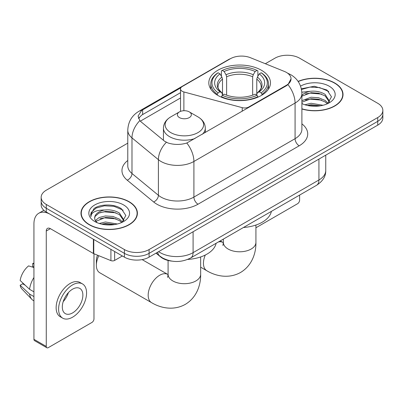 <?xml version="1.0" encoding="UTF-8"?>
<svg xmlns="http://www.w3.org/2000/svg" width="403" height="403" viewBox="0 0 403 403"><rect width="100%" height="100%" fill="white"/><g stroke="black" fill="none" stroke-linecap="round" stroke-linejoin="round"><path stroke-width="0.6" d="M248.787 107.46L248.787 106.991A5.818 3.36 180 0 1 242.218 107.661L183.879 91.955A5.818 3.36 180 0 1 182.227 91.285A5.818 3.36 180 0 1 180.524 88.912A5.818 3.36 180 0 1 182.227 86.539L230.37 58.742A15.702 9.068 0 0 1 250.48 57.725L284.347 71.417A15.702 9.068 0 0 1 286.442 72.429A15.702 9.068 0 0 1 291.042 78.842L287.964 84.615L286.442 85.718L186.796 143.025C180.569 144.899 174.348 144.899 168.122 143.025L164.595 141.241L140.884 121.691L139.831 120.618L138.048 116.089L141.629 110.467L180.851 87.799M261.436 70.248A30.824 17.797 0 0 0 227.846 66.389A30.824 17.797 0 0 0 208.814 82.832A30.824 17.797 0 0 0 217.847 95.415A30.824 17.797 0 0 0 251.437 99.274A30.824 17.797 0 0 0 270.468 82.832A30.824 17.797 0 0 0 261.436 70.248M248.787 106.991L286.442 85.255A15.702 9.068 0 0 0 291.042 78.842M171.743 261.114A17.45 10.075 180 0 1 160.706 256.993L156.037 253.144M301.892 108.986A28.21 16.286 0 0 0 343.024 94.514A28.21 16.286 0 0 0 334.762 82.998A28.21 16.286 0 0 0 298.094 81.396M129.136 201.717A28.21 16.286 0 0 0 98.397 198.185A28.21 16.286 0 0 0 80.983 213.232A28.21 16.286 0 0 0 89.244 224.748A28.21 16.286 0 0 0 119.988 228.274A28.21 16.286 0 0 0 137.398 213.232A28.21 16.286 0 0 0 129.136 201.717M81.275 214.698A28.21 16.286 0 0 0 81.179 215.131M127.776 143.146L46.269 190.201A17.45 10.075 0 0 0 41.161 197.324L41.161 204.92A17.45 10.075 0 0 0 46.269 212.043L124.406 257.154L124.406 253.356A17.45 10.075 0 0 0 149.085 253.356L377.742 121.343A17.45 10.075 0 0 0 382.85 114.22A17.45 10.075 0 0 1 377.742 121.343L149.085 253.356A17.45 10.075 0 0 1 124.406 253.356L46.269 208.245L124.406 253.356L124.406 249.558A17.45 10.075 0 0 0 149.085 249.558L377.742 117.545A17.45 10.075 0 0 0 382.85 110.422A17.45 10.075 0 0 0 377.742 103.299L299.6 58.188A17.45 10.075 0 0 0 274.927 58.188L265.33 63.729M41.161 201.122A17.45 10.075 0 0 0 46.269 208.245A17.45 10.075 0 0 1 41.161 201.122M138.526 118.432L141.629 115.147L180.524 92.685M41.161 197.324A17.45 10.075 0 0 0 46.269 204.447L124.406 249.558M137.206 215.131A28.21 16.286 0 0 0 137.111 214.698M342.832 96.413A28.21 16.286 0 0 0 342.736 95.979M124.406 257.154A17.45 10.075 0 0 0 149.085 257.154L377.742 125.142A17.45 10.075 0 0 0 382.85 118.019L382.85 110.422M301.892 108.8A27.918 16.12 0 0 0 342.736 94.514A27.918 16.12 0 0 0 334.561 83.119A27.918 16.12 0 0 0 298.205 81.562M304.89 104.775L311.056 103.269L323.005 105.274M307.303 105.435L311.056 104.775L320.501 105.798M301.892 100.69L311.056 97.234L318.582 97.738L325.1 100.412L328.092 103.269M301.892 102.201L311.056 98.745L318.582 99.249L325.1 101.924L327.312 103.793M301.847 92.211L310.245 91.295A14.538 8.392 0 0 0 301.892 95.42M310.245 91.295C315.821 90.71 320.773 91.738 325.1 94.383L329.357 101.082L329.256 102.191M301.892 96.171L311.056 92.715L318.582 93.214L325.1 95.889L329.311 101.833M301.892 103.163L302.718 103.964M301.892 103.591A20.357 11.752 0 0 0 329.211 102.825A20.357 11.752 0 0 0 329.211 86.202A20.357 11.752 0 0 0 300.557 86.126M327.553 103.682L331.468 96.801L327.004 90.03L314.275 86.262L301.358 88.821M301.494 89.466L310.018 87.093L319.614 87.592L328.798 91.466M305.524 93.954L310.018 93.123L321.534 94.095M305.524 99.984L310.018 99.153L321.534 100.125M307.69 105.521L310.018 105.183L320.284 105.833M255.925 227.766L297.545 203.737A2.907 1.677 120 0 0 299.6 200.175L299.6 195.082M89.451 224.627A27.918 16.12 0 0 0 119.877 228.123A27.918 16.12 0 0 0 137.111 213.232A27.918 16.12 0 0 0 128.93 201.832A27.918 16.12 0 0 0 98.508 198.341A27.918 16.12 0 0 0 81.275 213.232A27.918 16.12 0 0 0 89.451 224.627M99.264 223.489L105.43 221.982L117.379 223.992M101.677 224.154L105.43 223.494L114.875 224.516M95.345 220.537L99.178 217.499L105.43 215.953L112.956 216.456L119.474 219.131L122.467 221.982M95.849 221.363L105.43 217.459L112.956 217.963L119.474 220.637L121.686 222.511M121.928 222.401L125.842 215.514L121.379 208.749C114.281 203.661 100.216 203.898 94.005 208.578L90.655 214.713L90.972 216.688C91.159 212.265 95.707 210.039 104.619 210.008A14.538 8.392 0 0 0 94.655 217.978A14.538 8.392 0 0 0 95.36 220.562L97.093 222.683M104.619 210.008C110.195 209.424 115.147 210.457 119.474 213.101L123.731 219.796L123.63 220.904M94.655 218.144L95.148 216.361L98.911 213.101L105.43 211.429L112.956 211.933L119.474 214.608L123.686 220.552M123.585 204.92A20.357 11.752 0 0 0 94.801 204.92A20.357 11.752 0 0 0 94.801 221.539A20.357 11.752 0 0 0 123.585 221.539A20.357 11.752 0 0 0 123.585 204.92M90.655 214.854L91.285 212.371L96.085 208.074L104.392 205.807L113.989 206.311L123.172 210.185M99.899 212.673L104.392 211.837L115.908 212.814M99.899 218.703L104.392 217.872L115.908 218.844M102.065 224.239L104.392 223.902L114.654 224.552M217.293 95.088L217.293 94.312L218.119 92.881A27.686 15.984 0 0 1 218.119 72.777L220.023 73.88A25.011 14.437 0 0 0 220.023 91.783L221.902 92.851L222.506 95.098M222.506 94.181L222.506 79.144L221.902 77.119L220.023 73.88M221.403 76.258L221.403 70.878L222.229 70.404A27.686 15.984 0 0 1 257.054 70.404L255.149 71.502A25.011 14.437 0 0 0 224.133 71.502L226.012 74.741L226.622 76.772L226.622 95.158M252.661 95.158L252.661 76.772L253.27 74.741L255.149 71.502M243.488 227.483A31.988 18.467 0 0 0 271.395 211.368M221.403 96.685A28.85 16.654 0 0 0 257.88 96.685L257.054 95.259A27.686 15.984 0 0 1 222.229 95.259L221.403 97.178M257.88 97.178L257.88 96.685M218.119 72.777L217.293 73.25A28.85 16.654 0 0 0 210.794 83.779A28.85 16.654 0 0 0 217.293 94.312M257.054 70.404L257.88 70.878L257.88 76.258M222.229 95.259L224.133 94.161A25.011 14.437 0 0 0 255.149 94.161L257.054 95.259M220.023 91.783L218.119 92.881M224.133 71.502L222.229 70.404M221.902 77.119A22.372 12.916 0 0 0 221.902 92.851L222.008 92.922C218.829 89.849 217.534 87.763 218.124 86.665A21.52 12.422 0 0 1 222.506 79.144M261.99 94.312A28.85 16.654 0 0 0 268.489 83.779A28.85 16.654 0 0 0 261.99 73.25L261.164 72.777A27.686 15.984 0 0 1 261.164 92.881L261.99 94.312L261.99 95.088M261.164 92.881L259.26 91.783A25.011 14.437 0 0 0 259.26 73.88L261.164 72.777M259.26 73.88L257.381 77.119L256.776 79.144L256.776 94.181L257.381 92.851L259.26 91.783M256.776 79.144A21.52 12.422 0 0 1 261.159 86.665C261.743 87.768 260.449 89.854 257.275 92.922L257.381 92.851A22.372 12.916 0 0 0 257.381 77.119M256.776 95.098L256.776 94.181M98.79 255.709A16.286 9.4 120 0 0 96.362 265.28L96.362 260.529A10.468 6.045 -60 0 1 97.546 255.205M96.362 265.28A16.286 9.4 120 0 0 99.732 272.735L151.553 302.648A16.286 9.4 -60 0 1 149.055 289.601A16.286 9.4 -60 0 1 159.694 275.249A16.286 9.4 -60 0 1 167.834 274.443L168.081 274.584M202.422 134.229A20.936 12.09 0 0 0 205.308 128.104C205.152 123.444 202.704 119.711 197.969 116.895L189.304 111.893A6.977 4.03 0 0 0 179.436 111.893A6.977 4.03 0 0 0 179.436 117.59A6.977 4.03 0 0 0 189.304 117.59A6.977 4.03 0 0 0 189.304 111.893L197.969 116.895A19.233 11.103 0 0 1 197.969 132.602A19.233 11.103 0 0 1 170.766 132.602A19.233 11.103 0 0 1 170.766 116.895C166.031 119.711 163.588 123.444 163.432 128.104A20.936 12.09 0 0 0 169.562 136.652A20.936 12.09 0 0 0 194.971 138.531M187.682 259.426A31.988 18.467 0 0 0 216.124 243.281M114.638 251.517L114.638 260.424L122.351 255.97M93.385 239.246L50.385 214.416A23.263 13.43 -120 0 0 38.753 213.268A23.263 13.43 -120 0 0 33.933 223.917L33.933 339.311L46.269 346.434L46.269 231.04A5.818 3.36 60 0 1 47.473 228.375A5.818 3.36 60 0 1 50.385 228.662L93.385 253.492L93.385 239.246A2.907 1.677 0 0 0 93.773 239.432M46.269 346.434A2.907 1.677 120 0 0 46.874 347.764L34.537 340.641A2.907 1.677 -60 0 1 33.933 339.311M46.874 347.764A2.907 1.677 120 0 0 48.325 347.623L91.919 322.45A2.907 1.677 120 0 0 93.975 318.889L93.975 253.759M114.638 260.424A2.907 1.677 180 0 1 110.916 260.61L93.773 253.678A2.907 1.677 180 0 1 93.385 253.492M72.59 312.909A14.538 8.392 120 0 0 82.091 300.094A14.538 8.392 120 0 0 79.859 288.442A14.538 8.392 120 0 0 72.59 289.163A14.538 8.392 120 0 0 63.09 301.978A14.538 8.392 120 0 0 65.321 313.63A14.538 8.392 120 0 0 72.59 312.909M63.195 301.635A14.538 8.392 120 0 0 68.414 292.598M33.933 263.889L32.698 263.512L32.698 266.433L33.933 267.149M82.479 283.908L80.011 282.488A19.772 11.415 120 0 0 70.122 283.465A19.772 11.415 120 0 0 57.206 300.89A19.772 11.415 120 0 0 60.238 316.738L62.702 318.158A19.772 11.415 120 0 0 72.59 317.181A19.772 11.415 120 0 0 85.507 299.756A19.772 11.415 120 0 0 82.479 283.908A19.772 11.415 120 0 0 72.59 284.891A19.772 11.415 120 0 0 59.674 302.315A19.772 11.415 120 0 0 62.702 318.158M33.933 277.486A19.193 11.083 120 0 0 29.565 289.309L20.15 280.503A15.123 8.73 120 0 1 28.588 265.889L33.933 267.511M33.933 291.832L29.565 289.309M25.243 285.269L22.679 283.788L20.15 285.248L29.565 294.059L33.933 296.583M29.565 294.059A19.193 11.083 120 0 0 31.933 299.419A19.193 11.083 120 0 0 33.384 300.562L33.933 300.88M33.933 263.169A15.123 8.73 120 0 0 32.698 263.512M20.15 285.248A15.123 8.73 120 0 0 21.938 289.011L31.933 299.419M286.442 85.255L286.442 85.718M242.218 111.253L242.218 107.661M183.879 110.724L183.879 91.955M301.892 123.852A29.081 16.79 180 0 1 299.192 145.8L198.024 204.21A5.818 3.36 60 0 1 193.908 197.087L295.077 138.677A23.263 13.43 0 0 0 301.892 129.177L301.892 93.561A23.263 13.43 180 0 1 295.077 103.062A20.357 11.752 -120 0 0 287.964 84.615M198.024 204.21A29.081 16.79 180 0 1 156.898 204.21A29.081 16.79 180 0 1 153.639 201.968L127.217 180.181A29.081 16.79 180 0 1 127.776 160.48M161.009 197.087A23.263 13.43 0 0 0 193.908 197.087L193.908 161.467A23.263 13.43 180 0 1 161.009 161.467A23.263 13.43 180 0 1 158.404 159.674L131.983 137.891A23.263 13.43 180 0 1 127.776 130.184L127.776 165.804A23.263 13.43 0 0 0 131.983 173.507L158.404 195.294A23.263 13.43 0 0 0 161.009 197.087M301.892 93.561C301.499 85.199 297.822 78.928 290.86 74.746L287.923 73.316A20.357 9.531 112 0 0 287.651 73.215M186.796 143.025A20.357 11.752 60 0 1 193.908 161.467L295.077 103.062L295.077 138.677A5.818 3.36 60 0 0 299.192 145.8M141.629 110.467A20.357 11.752 -120 0 0 138.803 111.369C131.846 115.55 128.169 121.822 127.776 130.184M138.803 111.369L228.662 59.493A20.357 11.752 60 0 1 230.204 58.838M139.831 120.618A20.357 13.616 129.5 0 0 131.983 137.891L131.983 173.507A5.818 3.889 -50.5 0 1 127.217 180.181M166.333 142.319A20.357 13.616 129.5 0 0 158.404 159.674L158.404 195.294A5.818 3.889 -50.5 0 1 153.639 201.968M140.325 121.177L180.524 97.969M139.242 117.218A15.702 9.068 -120 0 0 138.567 118.537M149.085 249.558L149.085 257.154M377.742 117.545L377.742 125.142M46.269 204.447L46.269 212.043M142.647 109.858L142.647 114.553M158.626 251.648A23.263 13.43 0 0 0 160.187 252.646A23.263 13.43 0 0 0 193.087 252.646L318.929 179.99A23.263 13.43 0 0 0 325.745 170.494C325.916 176.267 322.838 181.204 316.521 185.315L190.679 257.97A11.632 6.715 60 0 0 193.087 252.646L193.087 231.75M318.929 159.094L318.929 179.99A11.632 6.715 60 0 1 316.521 185.315M157.684 252.192A11.632 7.778 129.5 0 0 159.709 255.976L156.178 253.059M255.925 225.045L255.925 242.389A16.286 9.4 180 0 1 251.155 249.039A16.286 9.4 180 0 1 228.128 249.039A16.286 9.4 180 0 1 223.358 242.389L222.919 245.513M218.411 241.961A16.286 9.4 -60 0 1 223.111 242.53L223.353 242.671M255.925 242.389C256.142 253.074 251.996 265.642 240.556 272.468C228.934 278.957 215.978 276.272 206.825 270.74A16.286 9.4 -60 0 1 205.283 255.034M252.661 76.772A21.52 12.422 0 0 0 226.622 76.772M253.27 74.741A22.372 12.916 0 0 0 226.012 74.741M200.654 256.953L200.654 274.302A16.286 9.4 180 0 1 195.883 280.946A16.286 9.4 180 0 1 172.852 280.946A16.286 9.4 180 0 1 168.086 274.302L167.648 277.42M46.269 231.04L50.385 228.662M93.773 239.468L93.773 253.678M110.916 260.61L110.916 249.366M180.524 111.379L180.524 88.912M228.662 59.493L232.39 57.755M287.923 73.316L287.616 73.19M190.679 257.97C181.32 262.675 171.955 262.675 162.595 257.97L159.709 255.976M325.745 170.494L325.745 155.16M342.736 96.846L342.736 94.514M137.111 215.565L137.111 213.232M81.275 215.565L81.275 213.232M206.825 270.74L200.654 267.174M210.794 89.103L210.794 83.779M268.489 89.103L268.489 83.779M223.111 242.53L220.265 240.888M223.358 239.105L223.358 242.389M200.654 274.302C200.865 284.986 196.724 297.555 185.284 304.376C173.658 310.869 160.706 308.179 151.553 302.648M205.308 132.562L205.308 128.104M163.432 140.279L163.432 128.104M179.436 111.893L170.766 116.895M167.834 274.443L142.148 259.613M168.086 260.464L168.086 274.302M38.753 213.268L43.867 210.311"/></g></svg>
